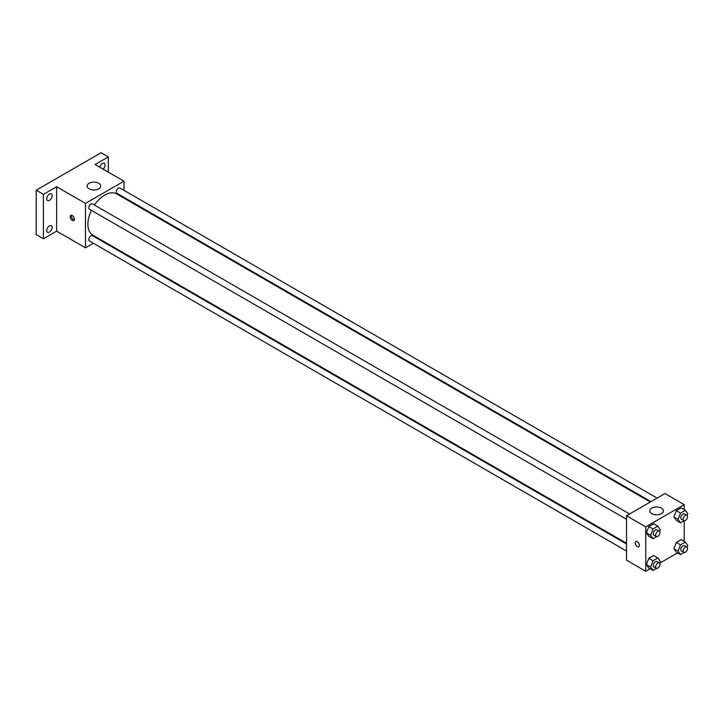 <?xml version="1.0" encoding="UTF-8"?>
<svg xmlns="http://www.w3.org/2000/svg" width="724" height="724" viewBox="0 0 724 724"><rect width="100%" height="100%" fill="white"/><g stroke="black" fill="none" stroke-linecap="round" stroke-linejoin="round"><path stroke-width="1.09" d="M93.396 243.255L85.495 247.816L56.635 231.155L43.413 238.793L36.2 234.63L36.2 190.204L101.125 152.728L108.338 156.891L108.338 172.158M100.165 239.345L99.514 239.725M49.422 232.114A3.819 2.208 -60 0 1 47.513 232.304A3.819 2.208 -60 0 1 46.924 229.246A3.819 2.208 -60 0 1 49.422 225.87A3.819 2.208 -60 0 1 51.332 225.68A3.819 2.208 -60 0 1 51.92 228.748A3.819 2.208 -60 0 1 49.422 232.114M49.422 200.349A3.819 2.208 -60 0 1 47.513 200.539A3.819 2.208 -60 0 1 46.924 197.48A3.819 2.208 -60 0 1 49.422 194.113A3.819 2.208 -60 0 1 51.332 193.923A3.819 2.208 -60 0 1 51.92 196.982A3.819 2.208 -60 0 1 49.422 200.349M56.635 231.155L56.635 186.738L43.413 194.367L36.2 190.204M43.413 238.793L43.413 194.367M85.495 247.816L85.495 203.399L56.635 186.738M85.495 203.399L123.967 181.181L95.106 164.52L108.338 156.891M89.097 188.819A6.797 3.928 180 0 1 87.106 186.041A6.797 3.928 180 0 1 93.912 182.113A6.797 3.928 180 0 1 100.708 186.041A6.797 3.928 180 0 1 96.509 189.67A6.797 3.928 180 0 1 89.097 188.819M99.758 167.208A3.819 2.208 -60 0 1 102.328 163.57A3.819 2.208 -60 0 1 104.238 163.38A3.819 2.208 -60 0 1 103.161 169.172M91.396 210.34A23.802 13.747 120 0 0 87.894 224.214A23.802 13.747 120 0 0 92.826 235.119L626.504 543.235M650.315 502.004L116.627 193.887A23.802 13.747 120 0 0 94.455 205.037M123.967 181.181L123.967 190.312M123.967 197.381L123.967 198.123M657.075 498.094L120.012 188.032A3.059 1.765 120 0 0 117.65 188.846A3.059 1.765 120 0 0 116.32 191.923A3.059 1.765 120 0 0 116.953 193.326L650.957 501.632M626.504 543.977L92.509 235.671A3.059 1.765 120 0 0 90.147 236.495A3.059 1.765 120 0 0 88.808 239.572A3.059 1.765 120 0 0 89.441 240.974L626.504 551.045M626.504 519.28L89.441 209.209A3.059 1.765 -60 0 1 89.441 205.679A3.059 1.765 -60 0 1 92.509 203.906L629.563 513.977M74.373 219.182A2.977 1.72 60 0 1 73.758 220.548A2.977 1.72 60 0 1 70.78 218.829A2.977 1.72 60 0 1 70.78 215.39A2.977 1.72 60 0 1 73.07 216.195A2.977 1.72 60 0 1 74.373 219.182M74.228 219.978A2.977 1.72 60 0 1 71.993 218.132A2.977 1.72 60 0 1 71.513 215.263M650.071 568.774L645.745 571.272L626.504 560.168L626.504 515.75L664.976 493.533L684.216 504.637L684.216 509.633M677.583 552.901L659.682 563.227M676.307 520.393L673.872 516.945L676.307 510.682L681.166 507.877L676.307 510.682L673.872 516.945L676.307 520.393L680.515 522.828L678.08 519.37L680.515 513.108L685.375 510.302L687.8 513.759L687.121 515.506M648.794 568.041L646.369 564.584L648.794 558.322L653.654 555.516L648.794 558.322L646.369 564.584L648.794 568.041L653.003 570.476L650.577 567.019L653.003 560.756L657.863 557.951L660.288 561.408L659.618 563.145M684.216 520.737L684.216 541.398M645.745 571.272L645.745 526.855L684.216 504.637M676.307 552.159L673.872 548.702L676.307 542.439L681.166 539.633L676.307 542.439L673.872 548.702L676.307 552.159L680.515 554.593L678.08 551.136L680.515 544.873L685.375 542.068L687.8 545.525L687.121 547.263M648.794 536.276L646.369 532.819L648.794 526.565L653.654 523.76L648.794 526.565L646.369 532.819L648.794 536.276L653.003 538.71L650.577 535.253L653.003 528.991L657.863 526.185L660.288 529.642L659.618 531.38M645.745 526.855L626.504 515.75M651.754 513.66A6.797 3.928 180 0 1 649.763 510.891A6.797 3.928 180 0 1 656.559 506.963A6.797 3.928 180 0 1 663.365 510.891A6.797 3.928 180 0 1 659.166 514.511A6.797 3.928 180 0 1 651.754 513.66M639.428 545.416A2.977 1.72 60 0 1 638.812 546.783A2.977 1.72 60 0 1 635.844 545.063A2.977 1.72 60 0 1 635.844 541.624A2.977 1.72 60 0 1 638.134 542.43A2.977 1.72 60 0 1 639.428 545.416M638.821 546.783A2.977 1.72 60 0 1 635.844 545.063A2.977 1.72 60 0 1 635.844 541.624M656.641 536.611L653.003 538.71M659.365 531.181L656.967 529.796A3.059 1.765 120 0 0 654.605 530.62A3.059 1.765 120 0 0 653.265 533.697A3.059 1.765 120 0 0 653.908 535.099L656.306 536.484A3.059 1.765 120 0 0 659.365 534.719A3.059 1.765 120 0 0 659.365 531.181A3.059 1.765 120 0 0 657.012 532.004A3.059 1.765 120 0 0 655.673 535.081A3.059 1.765 120 0 0 656.306 536.484M650.577 535.253L646.369 532.819M653.003 528.991L648.794 526.565M657.863 526.185L653.654 523.76M684.153 520.728L680.515 522.828M686.877 515.307L684.47 513.913A3.059 1.765 120 0 0 682.117 514.737A3.059 1.765 120 0 0 680.777 517.814A3.059 1.765 120 0 0 681.411 519.217L683.818 520.601A3.059 1.765 120 0 0 686.877 518.837A3.059 1.765 120 0 0 686.877 515.307A3.059 1.765 120 0 0 684.515 516.121A3.059 1.765 120 0 0 683.184 519.208A3.059 1.765 120 0 0 683.818 520.601M678.08 519.37L673.872 516.945M680.515 513.108L676.307 510.682M685.375 510.302L681.166 507.877M656.641 568.367L653.003 570.476M659.365 562.946L656.967 561.562A3.059 1.765 120 0 0 654.605 562.376A3.059 1.765 120 0 0 653.265 565.462A3.059 1.765 120 0 0 653.908 566.865L656.306 568.25A3.059 1.765 120 0 0 659.365 566.485A3.059 1.765 120 0 0 659.365 562.946A3.059 1.765 120 0 0 657.012 563.77A3.059 1.765 120 0 0 655.673 566.847A3.059 1.765 120 0 0 656.306 568.25M650.577 567.019L646.369 564.584M653.003 560.756L648.794 558.322M657.863 557.951L653.654 555.516M684.153 552.493L680.515 554.593M686.877 547.063L684.47 545.679A3.059 1.765 120 0 0 682.117 546.502A3.059 1.765 120 0 0 680.777 549.579A3.059 1.765 120 0 0 681.411 550.982L683.818 552.367A3.059 1.765 120 0 0 686.877 550.602A3.059 1.765 120 0 0 686.877 547.063A3.059 1.765 120 0 0 684.515 547.887A3.059 1.765 120 0 0 683.184 550.964A3.059 1.765 120 0 0 683.818 552.367M678.08 551.136L673.872 548.702M680.515 544.873L676.307 542.439M685.375 542.068L681.166 539.633"/></g></svg>
